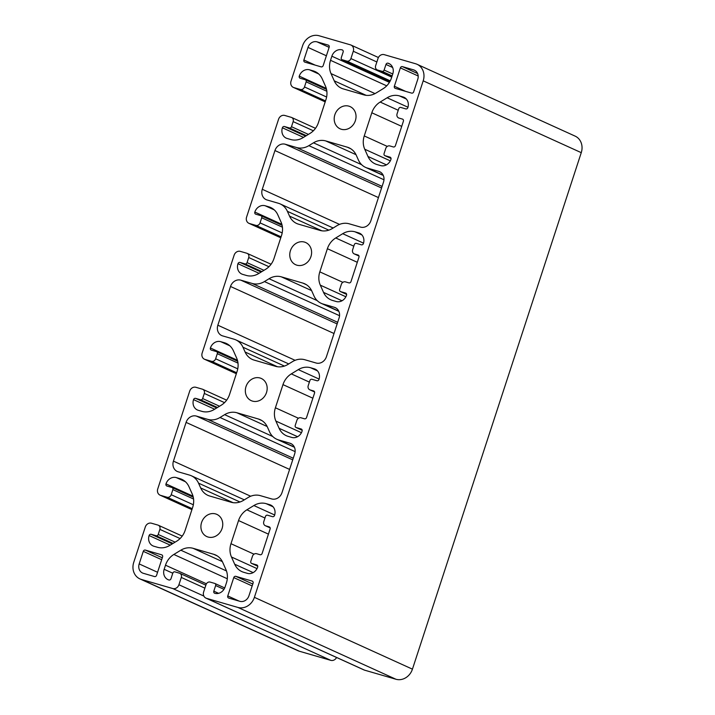<?xml version="1.0" encoding="UTF-8"?>
<svg xmlns="http://www.w3.org/2000/svg" width="715" height="715" viewBox="0 0 715 715"><rect width="100%" height="100%" fill="white"/><g stroke="black" fill="none" stroke-linecap="round" stroke-linejoin="round"><path stroke-width="1.07" d="M307.995 47.413L303.884 59.989A1.788 1.564 -65.6 0 0 304.831 62.125L321.124 66.853A1.788 1.564 -65.6 0 0 323.18 65.592L329.177 47.244A1.788 1.564 -65.6 0 0 328.23 45.108L317.067 41.863A7.883 6.891 -65.6 0 0 307.995 47.413L326.389 55.779M254.388 597.338A14.327 12.53 114.4 0 1 237.881 607.428L206.51 598.33A5.371 4.701 114.4 0 1 205.956 598.124A5.371 4.701 114.4 0 1 203.65 591.922L206.045 584.62A3.584 3.137 114.4 0 1 210.165 582.09L214.688 583.404A1.788 1.564 114.4 0 1 215.644 585.54L213.812 591.153A1.788 1.564 -65.6 0 0 214.768 593.289A8.955 7.829 -65.6 0 0 225.082 586.979L226.423 582.877A17.911 15.667 -65.6 0 0 225.931 569.578L222.705 562.348A17.911 15.667 -65.6 0 0 215.528 554.965A17.911 15.667 -65.6 0 0 213.669 554.277L193.113 548.316A17.911 15.667 -65.6 0 0 180.823 550.201L173.843 554.465A17.911 15.667 -65.6 0 0 165.496 565.199L164.155 569.301A8.955 7.829 -65.6 0 0 167.989 579.642A8.955 7.829 -65.6 0 0 168.919 579.99A1.788 1.564 -65.6 0 0 170.983 578.721L172.816 573.117A1.788 1.564 114.4 0 1 174.88 571.857L179.402 573.171A3.584 3.137 114.4 0 1 179.778 573.305A3.584 3.137 114.4 0 1 181.306 577.443L178.92 584.745A5.371 4.701 114.4 0 1 172.735 588.534L141.364 579.436A14.327 12.53 114.4 0 1 139.881 578.882A14.327 12.53 114.4 0 1 133.741 562.339L145.297 527A5.371 4.701 114.4 0 1 151.482 523.219L157.97 525.096A3.584 3.137 114.4 0 1 158.337 525.239A3.584 3.137 114.4 0 1 159.874 529.368L158.212 534.471A1.788 1.564 114.4 0 1 156.147 535.732L151.169 534.284A1.788 1.564 -65.6 0 0 149.104 535.544A8.955 7.829 -65.6 0 0 152.939 545.885A8.955 7.829 -65.6 0 0 153.868 546.233L157.515 547.288A17.911 15.667 -65.6 0 0 169.804 545.402L176.784 541.13A17.911 15.667 -65.6 0 0 185.131 530.405L192.701 507.239A17.911 15.667 -65.6 0 0 192.21 493.949L188.983 486.718A17.911 15.667 -65.6 0 0 181.798 479.336A17.911 15.667 -65.6 0 0 179.948 478.648L176.301 477.593A8.955 7.829 -65.6 0 0 165.987 483.894A1.788 1.564 -65.6 0 0 166.944 486.03L171.913 487.478A1.788 1.564 114.4 0 1 172.869 489.614L171.207 494.709A3.584 3.137 114.4 0 1 167.078 497.238L160.589 495.352A5.371 4.701 114.4 0 1 160.035 495.146A5.371 4.701 114.4 0 1 157.738 488.944L189.716 391.078A5.371 4.701 114.4 0 1 195.91 387.298L202.399 389.175A3.584 3.137 114.4 0 1 202.765 389.318A3.584 3.137 114.4 0 1 204.302 393.447L202.631 398.55A1.788 1.564 114.4 0 1 200.575 399.81L195.597 398.362A1.788 1.564 -65.6 0 0 193.533 399.631A8.955 7.829 -65.6 0 0 197.367 409.963A8.955 7.829 -65.6 0 0 198.296 410.312L201.934 411.366A17.911 15.667 -65.6 0 0 214.223 409.481L221.212 405.217A17.911 15.667 -65.6 0 0 229.551 394.483L237.121 371.326A17.911 15.667 -65.6 0 0 236.629 358.027L233.412 350.797A17.911 15.667 -65.6 0 0 226.226 343.415A17.911 15.667 -65.6 0 0 224.376 342.726L220.729 341.672A8.955 7.829 -65.6 0 0 210.416 347.982A1.788 1.564 -65.6 0 0 211.363 350.118L216.341 351.557A1.788 1.564 114.4 0 1 217.297 353.693L215.626 358.787A3.584 3.137 114.4 0 1 211.506 361.316L205.017 359.431A5.371 4.701 114.4 0 1 204.463 359.225A5.371 4.701 114.4 0 1 202.157 353.022L234.145 255.157A5.371 4.701 114.4 0 1 240.338 251.376L246.818 253.253A3.584 3.137 114.4 0 1 247.193 253.396A3.584 3.137 114.4 0 1 248.722 257.534L247.059 262.628A1.788 1.564 114.4 0 1 244.995 263.889L240.017 262.441A1.788 1.564 -65.6 0 0 237.961 263.71A8.955 7.829 -65.6 0 0 241.795 274.042A8.955 7.829 -65.6 0 0 242.725 274.39L246.362 275.445A17.911 15.667 -65.6 0 0 258.651 273.559L265.64 269.296A17.911 15.667 -65.6 0 0 273.979 258.562L281.549 235.405A17.911 15.667 -65.6 0 0 281.058 222.106L277.831 214.875A17.911 15.667 -65.6 0 0 270.654 207.493A17.911 15.667 -65.6 0 0 268.795 206.805L265.158 205.75A8.955 7.829 -65.6 0 0 254.835 212.06A1.788 1.564 -65.6 0 0 255.791 214.196L260.769 215.635A1.788 1.564 114.4 0 1 261.717 217.771L260.054 222.874A3.584 3.137 114.4 0 1 255.925 225.395L249.446 223.509A5.371 4.701 114.4 0 1 248.892 223.303A5.371 4.701 114.4 0 1 246.586 217.101L278.573 119.235A5.371 4.701 114.4 0 1 284.758 115.455L291.246 117.34A3.584 3.137 114.4 0 1 291.622 117.475A3.584 3.137 114.4 0 1 293.15 121.613L291.488 126.707A1.788 1.564 114.4 0 1 289.423 127.967L284.445 126.528A1.788 1.564 -65.6 0 0 282.38 127.788A8.955 7.829 -65.6 0 0 286.215 138.129A8.955 7.829 -65.6 0 0 287.144 138.469L290.791 139.523A17.911 15.667 -65.6 0 0 303.08 137.638L310.06 133.374A17.911 15.667 -65.6 0 0 318.407 122.64L325.977 99.483A17.911 15.667 -65.6 0 0 325.486 86.184L322.259 78.954A17.911 15.667 -65.6 0 0 315.083 71.572A17.911 15.667 -65.6 0 0 313.224 70.883L309.577 69.829A8.955 7.829 -65.6 0 0 299.263 76.139A1.788 1.564 -65.6 0 0 300.22 78.275L305.198 79.714A1.788 1.564 114.4 0 1 306.145 81.85L304.483 86.953A3.584 3.137 114.4 0 1 300.354 89.473L293.865 87.588A5.371 4.701 114.4 0 1 293.311 87.382A5.371 4.701 114.4 0 1 291.014 81.179L302.561 45.84A14.327 12.53 114.4 0 1 319.069 35.75L350.439 44.848A5.371 4.701 114.4 0 1 350.994 45.054A5.371 4.701 114.4 0 1 353.29 51.257L350.904 58.567A3.584 3.137 114.4 0 1 346.775 61.088L342.253 59.774A1.788 1.564 114.4 0 1 341.305 57.638L343.137 52.034A1.788 1.564 -65.6 0 0 342.181 49.898A8.955 7.829 -65.6 0 0 331.867 56.199L330.527 60.31A17.911 15.667 -65.6 0 0 331.018 73.6L334.236 80.831A17.911 15.667 -65.6 0 0 341.421 88.213A17.911 15.667 -65.6 0 0 343.272 88.901L363.828 94.863A17.911 15.667 -65.6 0 0 376.117 92.986L383.106 88.714A17.911 15.667 -65.6 0 0 391.445 77.98L392.785 73.877A8.955 7.829 -65.6 0 0 388.951 63.537A8.955 7.829 -65.6 0 0 388.022 63.197A1.788 1.564 -65.6 0 0 385.966 64.457L384.125 70.061A1.788 1.564 114.4 0 1 382.069 71.321L377.538 70.016A3.584 3.137 114.4 0 1 377.171 69.873A3.584 3.137 114.4 0 1 375.634 65.735L378.021 58.433A5.371 4.701 114.4 0 1 384.214 54.653L415.585 63.751A14.327 12.53 114.4 0 1 417.068 64.296A14.327 12.53 114.4 0 1 423.2 80.84L254.388 597.338L412.439 669.16A14.327 12.53 114.4 0 1 395.931 679.25L364.561 670.152A5.371 4.701 114.4 0 1 364.007 669.946L205.956 598.124M336.586 657.487A5.371 4.701 114.4 0 1 330.786 660.347L299.415 651.249A14.327 12.53 114.4 0 1 297.932 650.704L139.881 578.882M417.068 64.296L575.119 136.118A14.327 12.53 114.4 0 1 581.259 152.661L412.439 669.16M290.433 250.652A12.182 10.654 -65.6 0 0 295.653 264.72A12.182 10.654 -65.6 0 0 310.382 258.035A12.182 10.654 -65.6 0 0 305.725 242.546A12.182 10.654 -65.6 0 0 290.433 250.652M201.576 522.495A12.182 10.654 -65.6 0 0 206.796 536.563A12.182 10.654 -65.6 0 0 221.534 529.878A12.182 10.654 -65.6 0 0 216.868 514.389A12.182 10.654 -65.6 0 0 201.576 522.495M402.42 66.629A1.788 1.564 -65.6 0 0 400.355 67.889L394.358 86.238A1.788 1.564 -65.6 0 0 395.315 88.374L411.599 93.102A1.788 1.564 -65.6 0 0 413.663 91.842L417.775 79.267A7.883 6.891 -65.6 0 0 414.396 70.168A7.883 6.891 -65.6 0 0 413.583 69.864L402.42 66.629L417.605 73.529M252.109 581.054L235.825 576.335A1.788 1.564 -65.6 0 0 233.76 577.595L227.763 595.944A1.788 1.564 -65.6 0 0 228.72 598.08L239.874 601.315A7.883 6.891 -65.6 0 0 248.954 595.765L253.065 583.19A1.788 1.564 -65.6 0 0 252.109 581.054L252.475 581.215M327.39 248.704L319.82 271.861A17.911 15.667 -65.6 0 0 320.311 285.151L323.538 292.39A17.911 15.667 -65.6 0 0 330.723 299.773A17.911 15.667 -65.6 0 0 332.573 300.452L336.22 301.516A8.955 7.829 -65.6 0 0 346.534 295.206A1.788 1.564 -65.6 0 0 345.577 293.07L340.608 291.622A1.788 1.564 114.4 0 1 339.652 289.486L341.314 284.391A3.584 3.137 114.4 0 1 345.443 281.871L348.911 282.872A1.788 1.564 -65.6 0 0 350.976 281.612L358.975 257.15A1.788 1.564 -65.6 0 0 358.018 255.014L354.551 254.004A3.584 3.137 114.4 0 1 354.184 253.87A3.584 3.137 114.4 0 1 352.647 249.732L354.309 244.637A1.788 1.564 114.4 0 1 356.374 243.377L361.352 244.816A1.788 1.564 -65.6 0 0 363.417 243.556A8.955 7.829 -65.6 0 0 359.582 233.215A8.955 7.829 -65.6 0 0 358.653 232.876L355.006 231.812A17.911 15.667 -65.6 0 0 342.717 233.698L335.737 237.97A17.911 15.667 -65.6 0 0 327.39 248.704L357.294 262.289M253.87 505.541L246.881 509.813A17.911 15.667 -65.6 0 0 238.542 520.547L230.972 543.704A17.911 15.667 -65.6 0 0 231.463 556.994L234.69 564.224A17.911 15.667 -65.6 0 0 241.867 571.607A17.911 15.667 -65.6 0 0 243.726 572.295L247.363 573.35A8.955 7.829 -65.6 0 0 257.677 567.049A1.788 1.564 -65.6 0 0 256.73 564.913L251.752 563.465A1.788 1.564 114.4 0 1 250.795 561.329L252.467 556.234A3.584 3.137 114.4 0 1 256.596 553.714L260.063 554.715A1.788 1.564 -65.6 0 0 262.128 553.455L270.118 528.993A1.788 1.564 -65.6 0 0 269.171 526.848L265.703 525.847A3.584 3.137 114.4 0 1 265.328 525.713A3.584 3.137 114.4 0 1 263.79 521.575L265.462 516.48A1.788 1.564 114.4 0 1 267.526 515.211L272.495 516.659A1.788 1.564 -65.6 0 0 274.56 515.399A8.955 7.829 -65.6 0 0 270.726 505.058A8.955 7.829 -65.6 0 0 269.796 504.71L266.159 503.655A17.911 15.667 -65.6 0 0 253.87 505.541L274.685 514.997M242.966 347.24L245.102 352.03A17.911 15.667 -65.6 0 0 252.279 359.422A17.911 15.667 -65.6 0 0 254.138 360.101L275.597 366.33A17.911 15.667 -65.6 0 0 287.886 364.444L292.515 361.62A17.911 15.667 114.4 0 1 304.805 359.734L316.11 363.014A8.955 7.829 -65.6 0 0 326.433 356.705L339.089 317.969A8.955 7.829 -65.6 0 0 335.255 307.629A8.955 7.829 -65.6 0 0 334.325 307.289L323.019 304.009A17.911 15.667 114.4 0 1 321.16 303.321A17.911 15.667 114.4 0 1 313.983 295.939L311.847 291.148A17.911 15.667 -65.6 0 0 304.661 283.766A17.911 15.667 -65.6 0 0 302.811 283.077L281.353 276.848A17.911 15.667 -65.6 0 0 269.063 278.734L264.434 281.567A17.911 15.667 114.4 0 1 252.145 283.444L240.83 280.164A8.955 7.829 -65.6 0 0 230.516 286.474L217.852 325.209A8.955 7.829 -65.6 0 0 221.686 335.55A8.955 7.829 -65.6 0 0 222.615 335.889L233.93 339.178A17.911 15.667 114.4 0 1 235.78 339.857A17.911 15.667 114.4 0 1 242.966 347.24L284.409 366.071M198.538 483.161L200.674 487.952A17.911 15.667 -65.6 0 0 207.859 495.334A17.911 15.667 -65.6 0 0 209.709 496.022L231.168 502.252A17.911 15.667 -65.6 0 0 243.457 500.366L248.087 497.542A17.911 15.667 114.4 0 1 260.376 495.656L271.691 498.936A8.955 7.829 -65.6 0 0 282.005 492.626L294.669 453.891A8.955 7.829 -65.6 0 0 290.826 443.55A8.955 7.829 -65.6 0 0 289.906 443.211L278.591 439.931A17.911 15.667 114.4 0 1 276.741 439.242A17.911 15.667 114.4 0 1 269.555 431.86L267.419 427.07A17.911 15.667 -65.6 0 0 260.233 419.687A17.911 15.667 -65.6 0 0 258.383 418.999L236.924 412.769A17.911 15.667 -65.6 0 0 224.635 414.655L220.006 417.489A17.911 15.667 114.4 0 1 207.716 419.365L196.411 416.085A8.955 7.829 -65.6 0 0 186.088 422.395L173.432 461.13A8.955 7.829 -65.6 0 0 177.266 471.471A8.955 7.829 -65.6 0 0 178.196 471.811L189.502 475.091A17.911 15.667 114.4 0 1 191.361 475.779A17.911 15.667 114.4 0 1 198.538 483.161L239.981 501.993M287.394 211.327L289.53 216.118A17.911 15.667 -65.6 0 0 296.707 223.5A17.911 15.667 -65.6 0 0 298.566 224.179L320.025 230.409A17.911 15.667 -65.6 0 0 332.314 228.523L336.935 225.699A17.911 15.667 114.4 0 1 349.233 223.813L360.539 227.093A8.955 7.829 -65.6 0 0 370.853 220.792L383.517 182.048A8.955 7.829 -65.6 0 0 379.683 171.707A8.955 7.829 -65.6 0 0 378.753 171.368L367.447 168.088A17.911 15.667 114.4 0 1 365.588 167.399A17.911 15.667 114.4 0 1 358.403 160.017L356.267 155.227A17.911 15.667 -65.6 0 0 349.09 147.844A17.911 15.667 -65.6 0 0 347.231 147.156L325.772 140.935A17.911 15.667 -65.6 0 0 313.483 142.812L308.862 145.646A17.911 15.667 114.4 0 1 296.573 147.522L285.258 144.242A8.955 7.829 -65.6 0 0 274.944 150.552L262.28 189.287A8.955 7.829 -65.6 0 0 266.114 199.628A8.955 7.829 -65.6 0 0 267.044 199.968L278.358 203.257A17.911 15.667 114.4 0 1 280.209 203.936A17.911 15.667 114.4 0 1 287.394 211.327L328.829 230.15M291.309 373.891A17.911 15.667 -65.6 0 0 282.97 384.625L275.4 407.782A17.911 15.667 -65.6 0 0 275.883 421.072L279.109 428.303A17.911 15.667 -65.6 0 0 286.295 435.694A17.911 15.667 -65.6 0 0 288.145 436.373L291.792 437.437A8.955 7.829 -65.6 0 0 302.105 431.127A1.788 1.564 -65.6 0 0 301.158 428.991L296.18 427.543A1.788 1.564 114.4 0 1 295.224 425.407L296.895 420.313A3.584 3.137 114.4 0 1 301.015 417.792L304.483 418.793A1.788 1.564 -65.6 0 0 306.547 417.533L314.546 393.071A1.788 1.564 -65.6 0 0 313.59 390.935L310.122 389.925A3.584 3.137 114.4 0 1 309.756 389.791A3.584 3.137 114.4 0 1 308.219 385.653L309.89 380.559A1.788 1.564 114.4 0 1 311.946 379.29L316.924 380.738A1.788 1.564 -65.6 0 0 318.988 379.477A8.955 7.829 -65.6 0 0 315.154 369.137A8.955 7.829 -65.6 0 0 314.225 368.797L310.587 367.733A17.911 15.667 -65.6 0 0 298.298 369.619L291.309 373.891L309.381 382.105M371.818 112.782L364.248 135.939A17.911 15.667 -65.6 0 0 364.739 149.229L367.966 156.469A17.911 15.667 -65.6 0 0 375.143 163.851A17.911 15.667 -65.6 0 0 377.002 164.539L380.639 165.594A8.955 7.829 -65.6 0 0 390.962 159.284A1.788 1.564 -65.6 0 0 390.006 157.148L385.028 155.7A1.788 1.564 114.4 0 1 384.08 153.564L385.743 148.47A3.584 3.137 114.4 0 1 389.872 145.949L393.339 146.95A1.788 1.564 -65.6 0 0 395.404 145.69L403.394 121.228A1.788 1.564 -65.6 0 0 402.447 119.092L398.979 118.082A3.584 3.137 114.4 0 1 398.604 117.948A3.584 3.137 114.4 0 1 397.075 113.81L398.738 108.716A1.788 1.564 114.4 0 1 400.802 107.456L405.78 108.895A1.788 1.564 -65.6 0 0 407.845 107.634A8.955 7.829 -65.6 0 0 404.002 97.294A8.955 7.829 -65.6 0 0 403.081 96.954L399.435 95.899A17.911 15.667 -65.6 0 0 387.146 97.776L380.166 102.048A17.911 15.667 -65.6 0 0 371.818 112.782L401.714 126.367M143.366 573.314L154.52 576.558A1.788 1.564 -65.6 0 0 156.585 575.289L162.582 556.94A1.788 1.564 -65.6 0 0 161.635 554.804L145.342 550.085A1.788 1.564 -65.6 0 0 143.286 551.345L139.175 563.921A7.883 6.891 -65.6 0 0 142.544 573.019A7.883 6.891 -65.6 0 0 143.366 573.314M246.005 386.574A12.182 10.654 -65.6 0 0 251.224 400.641A12.182 10.654 -65.6 0 0 265.953 393.956A12.182 10.654 -65.6 0 0 261.297 378.467A12.182 10.654 -65.6 0 0 246.005 386.574M334.861 114.731A12.182 10.654 -65.6 0 0 340.072 128.798A12.182 10.654 -65.6 0 0 354.81 122.113A12.182 10.654 -65.6 0 0 350.153 106.624A12.182 10.654 -65.6 0 0 334.861 114.731M315.208 65.136L303.884 59.989M395.931 679.25L237.881 607.428M364.561 670.152L206.51 598.33M329.141 47.351L317.067 41.863M405.682 91.386L394.358 86.238M418.186 75.996L400.355 67.889M415.165 70.579L413.583 69.864M162.305 557.789L145.342 550.085M161.679 559.702L143.286 551.345M157.577 572.277L139.175 563.921M387.28 146.405L364.248 135.939M398.228 110.262L380.166 102.048M252.788 584.039L235.825 576.335M252.163 585.951L233.76 577.595M239.087 601.083L227.763 595.944M353.809 246.183L335.737 237.97M363.533 243.154L342.717 233.698M390.301 160.848L364.739 149.229M386.431 164.861L367.966 156.469M391.042 158.435L385.028 155.7M404.869 97.767L403.081 96.954M406.352 99.036L399.435 95.899M407.961 107.232L387.146 97.776M312.866 398.21L282.97 384.625M319.113 379.075L298.298 369.619M342.86 282.327L319.82 271.861M345.872 296.77L320.311 285.151M342.002 300.774L323.538 292.39M346.614 294.357L340.608 291.622M359.002 256.024L354.551 254.004M360.449 233.689L358.653 232.876M361.924 234.958L355.006 231.812M273.067 506.801L266.159 503.655M271.593 505.532L269.796 504.71M298.432 418.248L275.4 407.782M301.444 432.691L275.883 421.072M297.583 436.695L279.109 428.303M295.992 427.481L302.195 430.296L296.18 427.543M314.573 391.945L310.122 389.925M316.021 369.61L314.225 368.797M317.496 370.879L310.587 367.733M321.875 230.811L289.53 216.118M264.952 518.018L246.881 509.813M268.438 534.132L238.542 520.547M254.004 554.17L230.972 543.704M257.025 568.613L231.463 556.994M253.155 572.617L234.69 564.224M257.766 566.2L251.752 563.465M270.145 527.867L265.703 525.847M380.55 172.181L378.753 171.368M383.204 175.247L367.447 168.088M350.824 148.791L347.231 147.156M356.007 154.672L325.772 140.935M361.638 164.7L313.483 142.812M383.982 179.778L308.862 145.646M382.096 186.392L296.573 147.522M381.569 188.009L285.258 144.242M378.441 197.581L274.944 150.552M339.536 224.394L262.28 189.287M233.019 502.654L200.674 487.952M277.447 366.732L245.102 352.03M336.122 308.102L334.325 307.289M338.776 311.168L323.019 304.009M306.404 284.713L302.811 283.077M311.588 290.594L281.353 276.848M317.219 300.622L269.063 278.734M339.554 315.699L264.434 281.567M337.677 322.313L252.145 283.444M337.14 323.931L240.83 280.164M334.012 333.503L230.516 286.474M295.107 360.315L217.852 325.209M581.259 152.661L423.2 80.84M291.702 444.024L289.906 443.211M294.348 447.09L278.591 439.931M261.976 420.635L258.383 418.999M267.16 426.515L236.924 412.769M272.79 436.534L224.635 414.655M295.125 451.621L220.006 417.489M293.248 458.235L207.716 419.365M292.721 459.852L196.411 416.085M289.593 469.424L186.088 422.395M250.688 496.237L173.432 461.13M377.171 69.873L391.909 76.568L377.538 70.016M392.124 75.897L382.069 71.321M392.75 73.985L384.125 70.061M392.66 67.496L385.966 64.457M389.818 64.01L388.022 63.197M366.143 95.327L334.236 80.831M375.026 93.602L331.018 73.6M386.708 85.836L330.527 60.31M389.416 82.359L331.867 56.199M342.065 59.703L389.943 81.456L342.253 59.774M390.265 80.849L346.775 61.088M391.731 77.113L350.904 58.567M376.868 61.973L353.29 51.257M325.209 101.834L293.865 87.588M325.513 100.904L300.354 89.473M326.612 97.008L304.483 86.953M326.844 91.261L306.145 81.85M326.29 88.419L299.263 76.139M318.711 73.976L309.577 69.829M316.817 72.519L313.224 70.883M303.5 137.378L282.38 127.788M305.564 136.118L284.445 126.528M306.333 135.653L289.423 127.967M308.397 134.393L291.488 126.707M313.367 130.791L293.15 121.613M280.781 237.755L249.446 223.509M281.084 236.826L255.925 225.395M282.184 232.929L260.054 222.874M282.425 227.182L261.717 217.771M281.862 224.34L254.835 212.06M274.283 209.897L265.158 205.75M272.388 208.44L268.795 206.805M259.08 273.3L237.961 263.71M261.136 272.04L240.017 262.441M261.905 271.575L244.995 263.889M263.969 270.315L247.059 262.628M268.938 266.713L248.722 257.534M236.352 373.668L205.017 359.431M236.656 372.747L211.506 361.316M237.764 368.851L215.626 358.787M237.997 363.104L217.297 353.693M237.443 360.262L210.416 347.982M229.855 345.819L220.729 341.672M227.96 344.362L224.376 342.726M214.652 409.221L193.533 399.631M216.716 407.961L195.597 398.362M217.485 407.496L200.575 399.81M219.541 406.227L202.631 398.55M224.51 402.634L204.302 393.447M191.933 509.589L160.589 495.352M192.237 508.669L167.078 497.238M193.336 504.772L171.207 494.709M193.568 499.025L172.869 489.614M193.014 496.183L165.987 483.894M185.426 481.74L176.301 477.593M183.541 480.283L179.948 478.648M170.224 545.143L149.104 535.544M172.288 543.883L151.169 534.284M173.057 543.418L156.147 535.732M175.121 542.149L158.212 534.471M180.082 538.556L159.874 529.368M299.415 651.249L141.364 579.436M330.786 660.347L172.735 588.534M203.882 596.087L178.92 584.745M204.883 588.159L181.306 577.443M172.78 573.224L164.155 569.301M206.412 583.789L165.496 565.199M227.307 578.757L173.843 554.465M226.467 570.936L180.823 550.201M222.347 561.597L193.113 548.316M217.262 555.913L213.669 554.277M218.602 593.325L213.812 591.153M223.965 589.321L215.644 585.54M384.84 155.638L391.042 158.453M340.42 291.559L346.623 294.374M354.184 253.87L359.01 256.059M309.756 389.791L314.582 391.981M280.209 203.936L333.163 228.005M251.564 563.393L257.766 566.217M265.328 525.713L270.154 527.902M235.78 339.857L288.744 363.926M365.588 167.399L383.294 175.443M191.361 475.779L244.316 499.848M321.16 303.321L338.865 311.365M276.741 439.242L294.437 447.286M350.994 45.054L378.414 57.513M293.311 87.382L325.191 101.87M305.377 79.785L326.541 89.402M291.622 117.475L315.494 128.325M248.892 223.303L280.772 237.791M260.957 215.707L282.112 225.323M247.193 253.396L271.074 264.246M204.463 359.225L236.343 373.713M216.529 351.628L237.684 361.245M202.765 389.318L226.646 400.168M160.035 495.146L191.915 509.634M172.101 487.55L193.265 497.166M158.337 525.239L182.218 536.089M179.778 573.305L205.866 585.165M214.875 583.476L224.707 587.945"/></g></svg>
